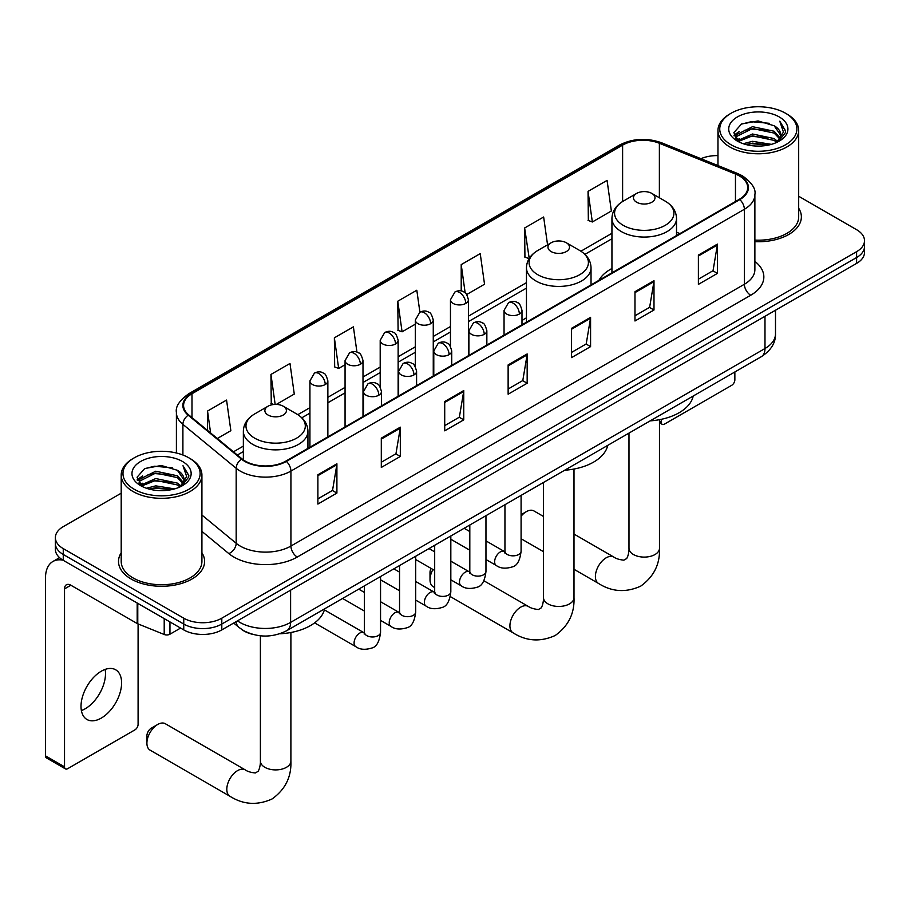 <?xml version="1.0" encoding="UTF-8"?>
<svg xmlns="http://www.w3.org/2000/svg" width="910" height="910" viewBox="0 0 910 910"><rect width="100%" height="100%" fill="white"/><g stroke="black" fill="none" stroke-linecap="round" stroke-linejoin="round"><path stroke-width="1.36" d="M526.458 317.84A47.536 27.448 0 0 0 521.987 320.57M611.941 268.484A47.536 27.448 0 0 0 598.894 280.382M252.093 634.202A26.902 15.538 180 0 1 241.23 629.117M121.201 493.197L63.256 526.651A26.902 15.538 0 0 0 55.373 537.628L55.373 549.356A26.902 15.538 0 0 0 63.256 560.332L183.752 629.902A26.902 15.538 0 0 0 221.801 629.902L856.617 263.388A26.902 15.538 0 0 0 864.5 252.411L864.5 246.553A26.902 15.538 0 0 1 856.617 257.53A26.902 15.538 0 0 0 864.5 246.553L864.5 240.695A26.902 15.538 0 0 0 856.617 229.707L798.684 196.253M55.373 537.628A26.902 15.538 0 0 0 63.256 548.616L183.752 618.186A26.902 15.538 0 0 0 221.801 618.186L221.801 624.044L856.617 257.53L221.801 624.044A26.902 15.538 0 0 1 183.752 624.044A26.902 15.538 0 0 0 221.801 624.044L221.801 629.902M63.256 548.616L63.256 554.474L183.752 624.044L63.256 554.474A26.902 15.538 0 0 1 55.373 543.497A26.902 15.538 0 0 0 63.256 554.474L63.256 560.332M121.201 552.779A43.054 24.854 0 0 0 118.505 561.436A43.054 24.854 0 0 0 131.12 579.01A43.054 24.854 0 0 0 178.03 584.391A43.054 24.854 0 0 0 204.602 561.436A43.054 24.854 0 0 0 201.918 552.779A43.054 24.854 0 0 1 204.602 561.436A43.054 24.854 0 0 1 178.03 584.391A43.054 24.854 0 0 1 131.12 579.01A43.054 24.854 0 0 1 118.505 561.436A43.054 24.854 0 0 1 121.201 552.779M739.295 175.88A28.699 16.573 180 0 1 747.702 187.596A28.699 16.573 180 0 1 739.295 199.313L285.854 461.108A28.699 16.573 180 0 1 242.049 458.902L188.768 414.96A28.699 16.573 180 0 1 183.581 405.462A28.699 16.573 180 0 1 191.987 393.746L622.611 145.122A28.699 16.573 180 0 1 659.375 143.268L735.462 174.026A28.699 16.573 180 0 1 739.295 175.88M739.807 175.596A29.416 16.983 0 0 0 735.871 173.685L659.784 142.927A29.416 16.983 0 0 0 622.11 144.826L191.475 393.45A29.416 16.983 0 0 0 188.188 415.199L241.469 459.129A29.416 16.983 0 0 0 286.366 461.404L739.807 199.608A29.416 16.983 0 0 0 739.807 175.596M317.886 474.77L317.886 504.06L336.905 493.072L336.905 463.781L317.886 474.77M317.886 498.862L332.537 490.399L336.825 464.76A7.178 4.141 -120 0 0 336.905 463.781M332.412 490.479L336.905 493.072M381.301 438.154L381.301 467.444L400.32 456.456L400.32 427.165L381.301 438.154M381.301 462.246L395.952 453.783L400.252 428.144A7.178 4.141 -120 0 0 400.32 427.165M395.827 453.862L400.32 456.456M444.717 401.537L444.717 430.828L463.747 419.851L463.747 390.549L444.717 401.537M444.717 425.63L459.368 417.178L463.668 391.527A7.178 4.141 -120 0 0 463.747 390.549M459.243 417.246L463.747 419.851M698.391 255.084L698.391 284.375L717.421 273.387L717.421 244.096L698.391 255.084M698.391 279.177L713.042 270.714L717.342 245.074A7.178 4.141 -120 0 0 717.421 244.096M712.917 270.793L717.421 273.387M634.975 291.7L634.975 320.991L653.994 310.003L653.994 280.712L634.975 291.7M634.975 315.793L649.626 307.33L653.926 281.679A7.178 4.141 -120 0 0 653.994 280.712M649.501 307.409L653.994 310.003M571.56 328.305L571.56 357.607L590.579 346.619L590.579 317.328L571.56 328.305M571.56 352.409L586.211 343.946L590.499 318.295A7.178 4.141 -120 0 0 590.579 317.328M586.074 344.014L590.579 346.619M508.133 364.921L508.133 394.212L527.163 383.235L527.163 353.945L508.133 364.921M508.133 389.014L522.795 380.562L527.083 354.911A7.178 4.141 -120 0 0 527.163 353.945M522.659 380.63L527.163 383.235M754.879 241.673A43.054 24.854 0 0 0 801.369 216.899A43.054 24.854 0 0 0 798.684 208.242A43.054 24.854 0 0 1 801.369 216.899A43.054 24.854 0 0 1 754.879 241.673M221.801 618.186L856.617 251.672A26.902 15.538 0 0 0 864.5 240.695M717.967 155.599A26.902 15.538 0 0 0 700.962 158.693M276.344 404.415L294.271 394.064L289.983 363.465L270.952 374.442L271.26 403.562M217.308 438.495L230.856 430.68L226.556 400.07L207.537 411.058L207.537 430.43M466.705 294.51L484.529 284.227L480.23 253.617L461.211 264.605L461.211 290.961M547.558 244.847L543.645 217.001L524.626 227.989L524.933 257.098M588.042 191.373L592.342 221.983L611.361 210.995L607.072 180.385L588.042 191.373L588.349 220.493M356.947 352.125L353.399 326.849L334.368 337.826L334.675 366.946M419.897 312.221L416.814 290.233L397.784 301.21L398.091 330.33M397.784 301.21L402.084 331.82L415.324 324.176M402.084 331.82L397.784 330.216M461.211 264.605L465.169 292.861M524.626 227.989L529.233 258.417M528.915 258.588L524.626 256.984M592.342 221.983L588.042 220.368M334.368 337.826L338.668 368.436L345.061 364.739M338.668 368.436L334.368 366.832M273.774 404.495L270.952 403.448M270.952 374.442L275.161 404.415M207.537 411.058L210.608 432.967M659.477 421.25L661.286 422.297A4.482 2.593 120 0 0 662.218 424.356A4.482 2.593 120 0 0 664.459 424.128L731.685 385.317A4.482 2.593 120 0 0 734.859 379.834L734.859 371.985M661.286 422.297L661.286 419.328M731.048 144.758A38.561 22.261 0 0 0 785.592 144.758A38.561 22.261 0 0 0 785.592 113.272L786.854 114.012A40.358 23.296 0 0 1 798.684 130.483A40.358 23.296 0 0 1 773.762 152.015A40.358 23.296 0 0 1 729.786 146.954A40.358 23.296 0 0 1 717.967 130.483A40.358 23.296 0 0 1 729.786 114.012L731.048 113.272A38.561 22.261 0 0 0 731.048 144.758M754.879 240.115A40.358 23.296 0 0 0 798.684 216.899L798.684 130.483M743.208 143.712L752.513 141.323L771.384 144.349M745.881 144.519L752.513 143.154L768.631 145.031L751.262 143.655L746.063 144.565M737.407 140.72L752.513 134.009L774.171 138.57L777.663 141.459M738.34 141.482L752.513 135.829L774.171 140.402L776.696 142.335M736.167 139.469L736.668 134.612L752.513 126.683L774.171 131.256L780.109 137.979M735.962 138.582L736.668 136.443L752.513 128.515L774.171 133.088L779.677 138.855M776.469 142.517A22.42 12.945 0 0 0 780.746 134.907A22.42 12.945 0 0 0 774.171 125.762L780.735 135.351M779.244 116.935A29.598 17.085 0 0 0 737.453 116.901A29.598 17.085 0 0 0 737.259 141.027A29.598 17.085 0 0 0 737.396 141.096A29.598 17.085 0 0 0 779.381 141.027A29.598 17.085 0 0 0 779.244 116.935M774.171 125.762L758.064 120.95L741.514 123.999L733.835 132.667L738.92 141.915M778.3 141.619L785.455 132.553L785.592 130.926L779.779 121.201L783.442 132.098L776.696 142.415M786.854 114.012L785.592 113.272A38.561 22.261 0 0 0 731.048 113.272M779.779 121.201L785.592 131.29M741.127 124.192L751.262 121.69L769.428 123.316M734.131 135.965L737.441 133.372M744.721 130.278L751.262 129.004L768.779 130.448M744.721 137.603L751.262 136.329L768.779 137.763M733.938 135.249L739.364 131.393M736.827 140.174L739.364 138.707M543.497 516.471L533.897 510.92A15.242 8.804 120 0 0 526.276 511.682L521.089 514.673L526.276 511.682A15.242 8.804 120 0 0 521.089 516.209M636.625 202.213A10.761 6.211 0 0 0 651.844 202.213A10.761 6.211 0 0 0 651.844 193.42L665.21 201.133A29.666 17.119 0 0 1 665.21 225.35A29.666 17.119 0 0 1 623.259 225.35A29.666 17.119 0 0 1 623.259 201.133C615.956 205.478 612.18 211.234 611.941 218.423A32.282 18.644 0 0 0 621.405 231.606A32.282 18.644 0 0 0 656.588 235.644A32.282 18.644 0 0 0 676.517 218.423C676.278 211.234 672.513 205.478 665.21 201.133L651.844 193.42A10.761 6.211 0 0 0 636.625 193.42A10.761 6.211 0 0 0 636.625 202.213M650.161 420.875A49.333 28.483 0 0 0 693.204 396.032M432.933 569.478A15.242 8.804 120 0 0 430.009 579.704L430.009 572.39A6.279 3.629 -60 0 1 431.078 568.409M430.009 579.704A15.242 8.804 120 0 0 433.16 586.688L434.684 587.564M551.13 251.569A10.761 6.211 0 0 0 566.35 251.569A10.761 6.211 0 0 0 566.35 242.777L579.715 250.489A29.666 17.119 0 0 1 579.715 274.706A29.666 17.119 0 0 1 537.776 274.706A29.666 17.119 0 0 1 537.776 250.489C530.462 254.834 526.697 260.59 526.458 267.779A32.282 18.644 0 0 0 535.91 280.962A32.282 18.644 0 0 0 571.105 285.001A32.282 18.644 0 0 0 591.034 267.779C590.795 260.59 587.018 254.834 579.715 250.489L566.35 242.777A10.761 6.211 0 0 0 551.13 242.777A10.761 6.211 0 0 0 551.13 251.569M564.678 470.231A49.333 28.483 0 0 0 607.709 445.388M146.908 743.152L146.908 735.826A6.279 3.629 -60 0 1 151.344 728.136L157.692 724.485A15.242 8.804 120 0 0 146.908 743.152A15.242 8.804 120 0 0 150.059 750.136L229.968 796.273A15.242 8.804 -60 0 1 227.636 784.045A15.242 8.804 -60 0 1 237.59 770.611A15.242 8.804 -60 0 1 245.222 769.86C247.315 771.418 250.671 772.465 255.278 772.977L258.065 771.361C259.998 768.597 260.624 762.205 260.397 761.09A15.242 8.804 180 0 0 264.867 767.323A15.242 8.804 180 0 0 286.423 767.323A15.242 8.804 180 0 0 290.893 761.09C291.541 776.878 285.285 789.482 272.124 798.934C257.371 805.612 243.323 804.724 229.968 796.273M268.029 415.017A10.761 6.211 0 0 0 283.26 415.017A10.761 6.211 0 0 0 283.26 406.224L296.614 413.936A29.666 17.119 0 0 1 296.614 438.154A29.666 17.119 0 0 1 254.675 438.154A29.666 17.119 0 0 1 254.675 413.936C247.372 418.281 243.596 424.037 243.357 431.226A32.282 18.644 0 0 0 252.809 444.41A32.282 18.644 0 0 0 288.004 448.448A32.282 18.644 0 0 0 307.933 431.226C307.694 424.037 303.917 418.281 296.614 413.936L283.26 406.224A10.761 6.211 0 0 0 268.029 406.224A10.761 6.211 0 0 0 268.029 415.017M279.723 633.792A49.333 28.483 0 0 0 324.62 608.836M245.222 769.86L165.313 723.723A15.242 8.804 120 0 0 157.692 724.485L151.344 728.136M105.139 669.419A28.699 16.573 -60 0 1 85.21 708.776A28.699 16.573 -60 0 1 81.377 710.573M101.306 718.07A28.699 16.573 120 0 0 120.052 692.783A28.699 16.573 120 0 0 115.661 669.783A28.699 16.573 120 0 0 101.306 671.205A28.699 16.573 120 0 0 82.56 696.491A28.699 16.573 120 0 0 86.962 719.491A28.699 16.573 120 0 0 101.306 718.07M169.954 621.939L169.954 634.202L180.578 628.071M62.949 560.162A35.877 20.714 -120 0 0 52.928 561.481A35.877 20.714 -120 0 0 45.5 577.907L45.5 755.857L64.53 766.846L64.53 588.895A8.963 5.176 60 0 1 66.385 584.789A8.963 5.176 60 0 1 70.866 585.232L137.182 623.521L137.182 603.011M64.53 766.846A4.482 2.593 120 0 0 65.452 768.893L46.433 757.905A4.482 2.593 -60 0 1 45.5 755.857M65.452 768.893A4.482 2.593 120 0 0 67.693 768.677L134.919 729.865A4.482 2.593 120 0 0 138.093 724.371L138.093 623.93M169.954 634.202A4.482 2.593 180 0 1 164.21 634.497L137.774 623.805A4.482 2.593 180 0 1 137.182 623.521M134.282 489.307A38.561 22.261 0 0 0 188.825 489.307A38.561 22.261 0 0 0 188.825 457.81L190.099 458.549A40.358 23.296 0 0 1 201.918 475.02A40.358 23.296 0 0 1 176.995 496.553A40.358 23.296 0 0 1 133.019 491.502A40.358 23.296 0 0 1 121.201 475.02A40.358 23.296 0 0 1 133.019 458.549L134.282 457.81A38.561 22.261 0 0 0 134.282 489.307M121.201 475.02L121.201 561.436A40.358 23.296 0 0 0 133.019 577.907A40.358 23.296 0 0 0 176.995 582.957A40.358 23.296 0 0 0 201.918 561.436L201.918 475.02M146.442 488.249L155.758 485.86L174.618 488.886M149.115 489.057L155.758 487.692L171.865 489.58M140.641 485.257L155.758 478.546L177.405 483.119L180.897 486.008M141.573 486.02L155.758 480.378L177.405 484.939L179.93 486.873M139.401 484.018L139.901 479.149L155.758 471.221L177.405 475.793L183.342 482.516M139.207 483.119L139.901 480.98L155.758 473.052L177.405 477.625L182.91 483.392M179.702 487.055A22.42 12.945 0 0 0 183.979 479.456A22.42 12.945 0 0 0 177.405 470.299L183.968 479.9M182.478 461.472A29.598 17.085 0 0 0 140.697 461.438A29.598 17.085 0 0 0 140.504 485.565A29.598 17.085 0 0 0 140.629 485.644A29.598 17.085 0 0 0 182.614 485.565A29.598 17.085 0 0 0 182.478 461.472M177.405 470.299L161.298 465.488L144.747 468.536L137.069 477.204L142.165 486.452M181.534 486.167L188.688 477.09L188.825 475.464L183.012 465.738L186.675 476.635L179.93 486.952M190.099 458.549L188.825 457.81A38.561 22.261 0 0 0 134.282 457.81M183.012 465.738L188.825 475.828M144.36 468.73L154.495 466.227L172.661 467.854M137.364 480.514L140.675 477.909M147.955 474.815L154.495 473.553L172.013 474.986M147.955 482.141L154.495 480.867L172.013 482.311M149.297 489.114L154.495 488.192L171.842 489.58M137.171 479.786L142.597 475.93M140.06 484.712L142.597 483.255M237.464 620.859A35.877 20.714 0 0 0 239.876 622.394A35.877 20.714 0 0 0 290.608 622.394L764.98 348.519A35.877 20.714 0 0 0 775.491 333.879C775.752 342.774 771.009 350.396 761.26 356.731L286.9 630.607A17.938 10.351 60 0 0 290.608 622.394L290.608 590.181M764.98 316.305L764.98 348.519A17.938 10.351 60 0 1 761.26 356.731M236.008 621.701A17.938 12.001 129.5 0 0 239.137 627.525L233.688 623.043M856.617 263.388L856.617 251.672M183.752 629.902L183.752 618.186M754.879 261.409A44.84 25.89 180 0 1 750.716 295.25L297.274 557.034A8.963 5.176 60 0 1 290.927 546.057L744.369 284.261A35.877 20.714 0 0 0 754.879 269.622L754.879 194.626A35.877 20.714 180 0 1 744.369 209.277A8.963 5.176 -120 0 0 739.807 199.608M297.274 557.034A44.84 25.89 180 0 1 233.847 557.034A44.84 25.89 180 0 1 228.831 553.587L201.918 531.394M241.469 459.129A8.963 5.995 129.5 0 0 236.179 468.297L236.179 543.293A35.877 20.714 0 0 0 240.194 546.057A35.877 20.714 0 0 0 290.927 546.057L290.927 471.073A35.877 20.714 180 0 1 236.179 468.297L182.899 424.367A35.877 20.714 180 0 1 176.404 412.492L176.404 453.009M754.879 194.626C756.073 189.03 751.956 182.774 742.514 175.88L737.794 173.594A8.963 4.197 112 0 0 735.871 173.685M737.794 173.594L661.707 142.825C646.851 137.569 632.746 138.331 619.403 145.122A8.963 5.176 60 0 1 622.11 144.826M191.475 393.45A8.963 5.176 -120 0 0 188.768 393.734C179.463 400.434 175.334 406.679 176.404 412.492M188.188 415.199A8.963 5.995 129.5 0 0 182.899 424.367L182.899 455.011M661.707 142.825A8.963 4.197 112 0 0 659.784 142.927M286.366 461.404A8.963 5.176 60 0 1 290.927 471.073L744.369 209.277L744.369 284.261A8.963 5.176 60 0 0 750.716 295.25M201.918 515.037L236.179 543.293A8.963 5.995 -50.5 0 1 228.831 553.587M191.987 393.746L191.987 417.61M735.462 174.026L735.462 201.531M659.375 143.268L659.375 197.766M679.929 233.597L676.517 232.221M622.611 145.122L622.611 201.519M611.941 233.301L580.91 251.217M526.458 282.657L468.4 316.179M450.461 326.531L433.262 336.461M415.324 346.812L398.136 356.743M380.198 367.105L362.999 377.024M345.061 387.387L327.862 397.317M309.923 407.669L297.809 414.664M243.357 446.105L233.46 451.815M508.133 365.854L527.083 354.911M571.56 329.238L590.499 318.295M634.975 292.622L653.926 281.679M698.391 256.006L717.342 245.074M444.717 402.47L463.668 391.527M381.301 439.086L400.252 428.144M317.886 475.691L336.825 464.76M659.477 419.692L659.477 548.298A15.242 8.804 180 0 1 655.018 554.52A15.242 8.804 180 0 1 633.451 554.52A15.242 8.804 180 0 1 628.981 548.298C629.219 549.401 628.582 555.794 626.649 558.558L623.862 560.173C619.255 559.661 615.899 558.615 613.806 557.057L573.994 534.068M659.477 548.298C660.125 564.075 653.869 576.69 640.708 586.131C625.955 592.808 611.907 591.921 598.553 583.469A15.242 8.804 -60 0 1 596.221 571.252A15.242 8.804 -60 0 1 606.185 557.807A15.242 8.804 -60 0 1 613.806 557.057M573.994 469.048L573.994 597.642A15.242 8.804 180 0 1 569.524 603.876A15.242 8.804 180 0 1 547.968 603.876A15.242 8.804 180 0 1 543.497 597.642C543.725 598.757 543.099 605.15 541.166 607.914L538.379 609.529C533.76 609.017 530.416 607.971 528.312 606.413L483.836 580.739M573.994 597.642C574.642 613.431 568.386 626.034 555.225 635.487C540.472 642.164 526.412 641.277 513.069 632.825A15.242 8.804 -60 0 1 510.737 620.609A15.242 8.804 -60 0 1 520.691 607.163A15.242 8.804 -60 0 1 528.312 606.413M519.36 314.064A8.963 5.176 0 0 0 521.987 310.401C520.565 305.214 519.144 302.677 517.733 302.768C515.14 300.948 512.068 300.903 508.531 302.643A8.963 5.176 60 0 1 513.024 303.087A8.963 5.176 -120 0 1 519.36 314.064A8.963 5.176 0 0 1 506.677 314.064A8.963 5.176 0 0 1 504.049 310.401L508.531 302.643M485.963 559.525L496.303 565.497A8.076 4.664 -60 0 1 495.063 559.024A8.076 4.664 -60 0 1 500.341 551.915A8.076 4.664 -60 0 1 500.693 551.722A8.076 4.664 -60 0 1 504.367 551.517L485.963 540.881M505.414 552.324L504.686 552.927L504.948 551.187A8.076 4.664 -0 0 0 507.314 554.474A8.076 4.664 -0 0 0 518.359 554.679A8.076 4.664 -0 0 0 521.089 551.187C519.985 560.56 517.085 565.792 512.387 566.885C505.641 568.943 500.272 568.477 496.303 565.497M484.222 334.345A8.963 5.176 0 0 0 486.85 330.694C485.428 325.507 484.018 322.959 482.596 323.061C480.002 321.23 476.931 321.185 473.405 322.925A8.963 5.176 60 0 1 477.887 323.368A8.963 5.176 -120 0 1 484.222 334.345A8.963 5.176 0 0 1 471.539 334.345A8.963 5.176 0 0 1 468.912 330.694L473.405 322.925M450.825 579.807L461.165 585.778A8.076 4.664 -60 0 1 459.925 579.317A8.076 4.664 -60 0 1 465.203 572.197A8.076 4.664 -60 0 1 465.556 572.003A8.076 4.664 -60 0 1 469.241 571.798L450.825 561.174M470.277 572.617L469.56 573.209L469.81 571.469A8.076 4.664 -0 0 0 472.176 574.767A8.076 4.664 -0 0 0 483.221 574.961A8.076 4.664 -0 0 0 485.963 571.469C484.848 580.842 481.947 586.074 477.25 587.178C470.504 589.225 465.147 588.759 461.165 585.778M449.096 354.638A8.963 5.176 0 0 0 451.724 350.976C450.302 345.789 448.88 343.241 447.47 343.343C444.865 341.512 441.805 341.466 438.267 343.207A8.963 5.176 60 0 1 442.749 343.65A8.963 5.176 -120 0 1 449.096 354.638A8.963 5.176 0 0 1 436.413 354.638A8.963 5.176 0 0 1 433.786 350.976L438.267 343.207M415.688 600.099L426.028 606.06A8.076 4.664 -60 0 1 424.799 599.599A8.076 4.664 -60 0 1 430.066 592.49A8.076 4.664 -60 0 1 430.43 592.285A8.076 4.664 -60 0 1 434.104 592.08L415.688 581.456M435.139 592.899L434.423 593.491L434.684 591.75A8.076 4.664 -0 0 0 437.039 595.049A8.076 4.664 -0 0 0 448.095 595.242A8.076 4.664 -0 0 0 450.825 591.75C449.722 601.123 446.81 606.356 442.112 607.459C435.367 609.507 430.009 609.04 426.028 606.06M413.959 374.92A8.963 5.176 0 0 0 416.587 371.257C415.165 366.07 413.743 363.534 412.332 363.625C409.727 361.793 406.668 361.748 403.13 363.488A8.963 5.176 60 0 1 407.623 363.932A8.963 5.176 -120 0 1 413.959 374.92A8.963 5.176 0 0 1 401.276 374.92A8.963 5.176 0 0 1 398.648 371.257L403.13 363.488M380.551 620.381L390.902 626.353A8.076 4.664 -60 0 1 389.662 619.881A8.076 4.664 -60 0 1 394.94 612.771A8.076 4.664 -60 0 1 395.293 612.578A8.076 4.664 -60 0 1 398.967 612.373L380.551 601.737M400.013 613.181L399.285 613.784L399.547 612.032A8.076 4.664 -0 0 0 401.913 615.331A8.076 4.664 -0 0 0 412.958 615.535A8.076 4.664 -0 0 0 415.688 612.032C414.585 621.405 411.684 626.649 406.986 627.741C400.241 629.788 394.872 629.333 390.902 626.353M378.822 395.202A8.963 5.176 0 0 0 381.449 391.539C380.027 386.352 378.617 383.815 377.195 383.906C374.601 382.086 371.53 382.041 368.004 383.77A8.963 5.176 60 0 1 372.486 384.213A8.963 5.176 -120 0 1 378.822 395.202A8.963 5.176 0 0 1 366.138 395.202A8.963 5.176 0 0 1 363.511 391.539L368.004 383.77M314.61 622.872L355.764 646.635A8.076 4.664 -60 0 1 354.525 640.162A8.076 4.664 -60 0 1 359.803 633.053A8.076 4.664 -60 0 1 360.155 632.86A8.076 4.664 -60 0 1 363.841 632.655L324.37 609.859M364.876 633.462L364.159 634.065L364.409 632.325A8.076 4.664 -0 0 0 366.775 635.612A8.076 4.664 -0 0 0 377.821 635.817A8.076 4.664 -0 0 0 380.551 632.325C379.447 641.698 376.547 646.93 371.849 648.022C365.103 650.081 359.746 649.615 355.764 646.635M465.772 303.417A8.963 5.176 0 0 0 468.4 299.754C466.978 294.567 465.556 292.019 464.146 292.121C461.541 290.29 458.481 290.244 454.943 291.985A8.963 5.176 60 0 1 459.436 292.428A8.963 5.176 -120 0 1 465.772 303.417A8.963 5.176 0 0 1 453.089 303.417A8.963 5.176 0 0 1 450.461 299.754L454.943 291.985M430.635 323.698A8.963 5.176 0 0 0 433.262 320.036C431.84 314.849 430.43 312.301 429.008 312.403C426.415 310.572 423.343 310.526 419.817 312.266A8.963 5.176 60 0 1 424.299 312.71A8.963 5.176 -120 0 1 430.635 323.698A8.963 5.176 0 0 1 417.952 323.698A8.963 5.176 0 0 1 415.324 320.036L419.817 312.266M395.509 343.98A8.963 5.176 0 0 0 398.136 340.317C396.714 335.13 395.293 332.594 393.871 332.685C391.277 330.853 388.217 330.808 384.68 332.548A8.963 5.176 60 0 1 389.161 332.992A8.963 5.176 -120 0 1 395.509 343.98A8.963 5.176 0 0 1 382.826 343.98A8.963 5.176 0 0 1 380.198 340.317L384.68 332.548M360.371 364.262A8.963 5.176 0 0 0 362.999 360.599C361.577 355.412 360.155 352.875 358.745 352.978C356.14 351.146 353.08 351.101 349.542 352.841A8.963 5.176 60 0 1 354.024 353.285A8.963 5.176 -120 0 1 360.371 364.262A8.963 5.176 0 0 1 347.688 364.262A8.963 5.176 0 0 1 345.061 360.599L349.542 352.841M325.234 384.543A8.963 5.176 0 0 0 327.862 380.892C326.44 375.705 325.029 373.157 323.607 373.259C321.014 371.428 317.943 371.382 314.416 373.123A8.963 5.176 60 0 1 318.898 373.566A8.963 5.176 -120 0 1 325.234 384.543A8.963 5.176 0 0 1 312.551 384.543A8.963 5.176 0 0 1 309.923 380.892L314.416 373.123M64.53 588.895L70.866 585.232M137.774 603.364L137.774 623.805M164.21 634.497L164.21 618.618M286.9 630.607C272.465 637.865 258.031 637.865 243.596 630.607L239.137 627.525M775.491 333.879L775.491 310.23M619.403 145.122L188.768 393.734M611.941 238.761L584.925 254.356M526.458 288.117L468.4 321.639M450.461 331.991L433.262 341.921M415.324 352.272L398.136 362.203M380.198 372.565L362.999 382.484M345.061 392.847L327.862 402.777M309.923 413.129L301.824 417.804M243.357 451.565L237.362 455.023M662.218 424.356L659.477 422.775M735.894 139.162L735.894 137.672M717.967 165.575L717.967 130.483M598.553 583.469L573.994 569.285M543.497 551.676L521.089 538.743M676.517 235.565L676.517 218.423M611.941 272.841L611.941 218.423M636.625 193.42L623.259 201.133M628.981 433.103L628.981 548.298M513.069 632.825L450.313 596.585M591.034 284.921L591.034 267.779M526.458 322.197L526.458 267.779M551.13 242.777L537.776 250.489M543.497 482.459L543.497 597.642M290.893 632.495L290.893 761.09M307.933 448.357L307.933 431.226M243.357 459.891L243.357 431.226M268.029 406.224L254.675 413.936M260.397 635.806L260.397 761.09M521.089 495.393L521.089 551.187M521.987 324.779L521.987 310.401M469.81 550.209L450.825 539.243M504.948 504.72L504.948 551.187M504.049 335.13L504.049 310.401M469.81 531.565L464.134 528.278M485.963 515.686L485.963 571.469M486.85 345.061L486.85 330.694M434.684 570.49L415.688 559.525M469.81 525.002L469.81 571.469M468.912 355.423L468.912 330.694M434.684 551.847L428.997 548.571M450.825 535.967L450.825 591.75M451.724 365.342L451.724 350.976M399.547 590.772L380.551 579.807M434.684 545.283L434.684 591.75M433.786 375.705L433.786 350.976M399.547 572.128L393.859 568.852M415.688 556.249L415.688 612.032M416.587 385.635L416.587 371.257M364.409 611.054L342.581 598.462M399.547 565.565L399.547 612.032M398.648 395.986L398.648 371.257M364.409 592.421L358.733 589.134M380.551 576.53L380.551 632.325M381.449 405.917L381.449 391.539M364.409 585.858L364.409 632.325M363.511 416.268L363.511 391.539M468.4 355.719L468.4 299.754M450.461 346.391L450.461 299.754M433.262 376.001L433.262 320.036M415.324 366.673L415.324 320.036M398.136 396.282L398.136 340.317M380.198 386.966L380.198 340.317M362.999 416.575L362.999 360.599M345.061 426.926L345.061 360.599M327.862 436.857L327.862 380.892M309.923 447.208L309.923 380.892M52.928 561.481L59.548 557.659M139.139 483.699L139.139 482.209"/></g></svg>
